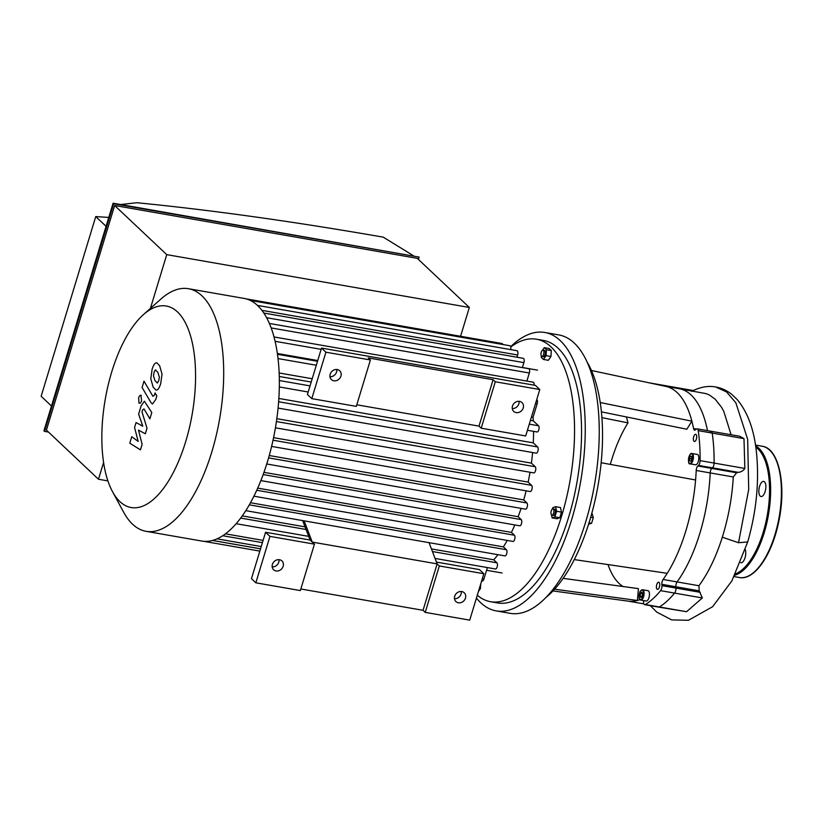 <?xml version="1.0" encoding="UTF-8"?>
<svg xmlns="http://www.w3.org/2000/svg" width="823" height="823" viewBox="0 0 823 823"><rect width="100%" height="100%" fill="white"/><g stroke="black" fill="none" stroke-linecap="round" stroke-linejoin="round"><path stroke-width="1.23" d="M740.546 562.593A7.674 3.313 -80.1 0 0 740.926 562.716A7.674 3.313 -80.1 0 0 744.887 558.2A7.674 3.313 -80.1 0 0 745.309 549.62M765.123 491.588A7.674 3.313 -80.1 0 0 763.672 481.414A7.674 3.313 -80.1 0 0 759.094 488.409A7.674 3.313 -80.1 0 0 761.028 496.536A7.674 3.313 -80.1 0 0 765.123 491.588M643.853 603.763A109.017 47.014 99.9 0 1 641.703 603.506A109.017 47.014 -80.1 0 0 643.853 603.763M710.198 431.633A4.033 1.739 99.9 0 1 711.123 431.273L739.774 436.272L743.982 438.628L744.846 468.441C743.488 470.612 741.348 471.918 738.416 472.361L736.626 472.772L733.293 476.959C732.1 497.431 728.437 517.513 722.316 537.203C716.092 556.821 708.305 572.993 698.943 585.739L699.18 590.842L702.338 597.951L686.567 611.715L658.719 607.127A4.033 1.739 -80.1 0 0 659.377 606.973A4.033 1.739 99.9 0 1 658.719 607.127L644.728 604.679A4.033 1.739 -80.1 0 0 645.386 604.524A117.092 50.501 -80.1 0 0 660.602 590.657A4.033 1.739 -80.1 0 0 661.949 585.647L661.867 584.33A4.033 1.739 99.9 0 1 663.091 579.474A109.017 47.014 -80.1 0 0 667.227 573.312A109.017 47.014 -80.1 0 0 695.589 479.974L601.16 462.732M660.602 590.657L674.593 593.105A117.092 50.501 99.9 0 1 659.377 606.973A117.092 50.501 -80.1 0 0 674.593 593.105A4.033 1.739 -80.1 0 0 675.94 588.085A4.033 1.739 99.9 0 1 674.593 593.105L702.338 597.951M661.867 584.33L675.858 586.768L675.94 588.085L675.858 586.768A4.033 1.739 99.9 0 1 677.082 581.923A4.033 1.739 -80.1 0 0 675.858 586.768L699.18 590.842M661.517 385.257A4.033 1.739 99.9 0 1 662.165 385.102A4.033 1.739 99.9 0 1 662.927 385.781A4.033 1.739 -80.1 0 0 662.165 385.102L693.233 390.524M665.581 386.347L679.191 388.723A109.017 47.014 99.9 0 1 707.482 430.635A109.017 47.014 -80.1 0 0 679.191 388.723L706.185 393.651L709.416 395.009L715.228 399.237L721.565 407.323L723.767 411.346L731.112 434.76M711.123 431.273A4.033 1.739 99.9 0 1 712.214 433.073A117.092 50.501 99.9 0 1 714.097 463.082A4.033 1.739 99.9 0 1 712.481 467.834L711.813 468.441A4.033 1.739 -80.1 0 0 710.198 472.927A109.017 47.014 99.9 0 1 677.082 581.923A109.017 47.014 -80.1 0 0 710.198 472.927A4.033 1.739 99.9 0 1 711.813 468.441L712.481 467.834A4.033 1.739 -80.1 0 0 714.097 463.082A117.092 50.501 -80.1 0 0 712.214 433.073A4.033 1.739 -80.1 0 0 711.123 431.273L697.122 428.834A4.033 1.739 -80.1 0 0 696.207 429.184L695.538 429.791A4.033 1.739 99.9 0 1 694.612 430.151A4.033 1.739 99.9 0 1 693.563 428.588A109.017 47.014 -80.1 0 0 691.886 421.181L686.845 429.236L601.407 411.86M589.021 522.842L591.583 523.294L593.29 517.677L591.891 513.007M590.708 517.225L593.29 517.677M588.568 524.261L591.583 523.294M551.513 515.033A3.23 1.389 99.9 0 1 551.143 511.361A3.23 1.389 99.9 0 1 552.984 508.861A3.23 1.389 99.9 0 1 553.797 512.276A3.23 1.389 99.9 0 1 551.873 515.219A3.23 1.389 99.9 0 1 551.513 515.033M552.984 508.861L554.414 509.108A3.23 1.389 99.9 0 1 555.237 512.534A3.23 1.389 99.9 0 1 553.303 515.476L551.873 515.219M552.418 509.005L552.819 507.688L555.566 506.67L560.453 507.524L561.492 512.122L559.784 517.739L554.908 516.885L552.151 517.914L551.503 515.013M559.784 517.739L557.037 518.757L552.151 517.914M555.566 506.67L556.615 511.268L554.908 516.885M561.492 512.122L556.615 511.268M480.725 583.949L480.426 588.579L479.377 588.394M480.426 588.579L478.4 591.593M543.602 354.404A3.23 1.389 99.9 0 1 541.884 356.482A3.23 1.389 99.9 0 1 541.061 353.067A3.23 1.389 99.9 0 1 542.995 350.125A3.23 1.389 99.9 0 1 543.602 354.404M542.995 350.125L544.425 350.372A3.23 1.389 99.9 0 1 545.042 354.662A3.23 1.389 99.9 0 1 543.314 356.74L541.884 356.482M542.542 350.207L544.25 347.656L549.136 348.51L551.328 350.577L546.441 349.724L546.06 355.618L543.489 359.456L541.297 357.388L541.38 356.122M551.328 350.577L550.947 356.472L546.06 355.618M550.947 356.472L548.365 360.309L543.489 359.456M544.25 347.656L546.441 349.724M689.489 458.37L690.518 456.117L691.69 456.364L691.845 458.874L690.826 461.137L689.643 460.88L689.489 458.37L691.845 458.781M689.643 460.88L690.847 461.086M641.817 592.087L642.588 593.692L642.084 596.438L640.819 597.591L640.047 595.996L640.541 593.249L641.817 592.087M640.541 593.249L642.547 593.599M640.047 595.996L642.105 596.356M689.067 462.824A5.247 2.263 -80.1 0 0 690.127 463.853C688.614 464.419 688.203 462.104 688.892 456.919C690.075 453.977 691.094 452.845 691.927 453.514L697.318 454.45A5.247 2.263 99.9 0 1 698.645 460.016A5.247 2.263 99.9 0 1 695.507 464.8L690.127 463.853A5.247 2.263 -80.1 0 0 693.254 459.08A5.247 2.263 -80.1 0 0 691.927 453.514A5.247 2.263 -80.1 0 0 690.579 454.121M639.708 599.051A5.247 2.263 -80.1 0 0 640.767 600.08L639.358 598.537C638.741 598.866 639.111 591.83 640.726 590.698L642.578 589.731L647.958 590.677A5.247 2.263 99.9 0 1 648.534 590.976A5.247 2.263 99.9 0 1 649.141 596.942A5.247 2.263 99.9 0 1 646.158 601.016L640.767 600.08A5.247 2.263 -80.1 0 0 643.761 596.006A5.247 2.263 -80.1 0 0 643.154 590.04A5.247 2.263 -80.1 0 0 642.578 589.731A5.247 2.263 -80.1 0 0 641.23 590.338M693.727 436.663A3.631 1.564 99.9 0 1 695.672 434.318A3.631 1.564 99.9 0 1 696.587 438.175A3.631 1.564 99.9 0 1 694.417 441.478A3.631 1.564 99.9 0 1 693.727 436.663M659.1 582.437A3.631 1.564 99.9 0 1 659.521 586.562A3.631 1.564 99.9 0 1 657.454 589.381A3.631 1.564 99.9 0 1 656.528 585.534A3.631 1.564 99.9 0 1 658.698 582.221A3.631 1.564 99.9 0 1 659.1 582.437M600.224 402.529L691.886 421.181A109.017 47.014 -80.1 0 0 665.951 386.419L591.459 370.494M574.269 559.599L667.227 573.312M608.012 564.578A96.908 41.788 -80.1 0 0 623.042 586.521M563.138 578.353L638.411 588.62L637.414 600.492L554.589 589.196M552.984 590.935L628.463 601.181A109.017 47.014 -80.1 0 0 637.414 600.492A109.017 47.014 -80.1 0 0 639.975 599.638M626.437 416.942L627.98 422.868A96.908 41.788 -80.1 0 0 610.306 464.398M643.452 600.543A4.033 1.739 99.9 0 1 643.504 601.068L643.586 602.374A4.033 1.739 -80.1 0 0 644.728 604.679M695.589 479.974A109.017 47.014 -80.1 0 0 696.207 470.478A4.033 1.739 99.9 0 1 697.811 466.003L698.48 465.396A4.033 1.739 -80.1 0 0 700.106 460.633A117.092 50.501 -80.1 0 0 698.213 430.635A4.033 1.739 -80.1 0 0 697.122 428.834M601.911 417.631L627.98 422.868M476.435 598.074A141.319 60.943 -80.1 0 0 496.187 610.892L510.178 613.341A141.319 60.943 -80.1 0 0 590.585 503.748A141.319 60.943 -80.1 0 0 574.289 343.098A141.319 60.943 -80.1 0 0 558.786 334.91L544.795 332.471A141.319 60.943 -80.1 0 0 510.682 346.678M496.187 610.892A141.319 60.943 -80.1 0 0 576.594 501.3A141.319 60.943 -80.1 0 0 560.298 340.65A141.319 60.943 -80.1 0 0 544.795 332.471M477.299 595.204A133.244 57.466 -80.1 0 0 490.58 601.716L497.576 602.94A133.244 57.466 -80.1 0 0 573.384 499.612A133.244 57.466 -80.1 0 0 558.025 348.139A133.244 57.466 -80.1 0 0 543.406 340.424L536.401 339.199A133.244 57.466 -80.1 0 0 510.764 346.997M490.58 601.716A133.244 57.466 -80.1 0 0 566.389 498.388A133.244 57.466 -80.1 0 0 551.029 346.915A133.244 57.466 -80.1 0 0 536.401 339.199M546.04 597.385A133.244 57.466 -80.1 0 0 598.084 485.231A133.244 57.466 -80.1 0 0 587.118 362.069M245.933 298.821L501.999 343.52A3.23 1.389 99.9 0 1 502.771 344.487M250.254 300.405L509.921 345.742A3.23 1.389 99.9 0 1 510.641 349.6M516.937 357.233L517.616 354.991A3.23 1.389 -80.1 0 0 516.998 350.711L257.445 305.405M522.368 367.614L523.891 362.624A3.23 1.389 -80.1 0 0 523.274 358.334L263.833 313.049M526.874 381.09L529.323 373.004A3.23 1.389 -80.1 0 0 528.716 368.714L269.378 323.449M534.096 385.174A3.23 1.389 -80.1 0 0 533.211 382.191L274.008 336.946M530.434 420.316L533.273 420.82A111.033 47.888 -80.1 0 0 533.047 417.312L537.152 403.805A3.23 1.389 -80.1 0 0 536.74 399.587M533.273 420.82L538.54 425.779A3.23 1.389 99.9 0 1 538.911 429.452A3.23 1.389 99.9 0 1 537.069 431.962L527.409 430.275M278.863 398.445L533.273 442.856A111.033 47.888 -80.1 0 0 533.551 431.345M533.273 442.856L537.635 446.961A3.23 1.389 99.9 0 1 538.005 450.634A3.23 1.389 99.9 0 1 536.164 453.144L278.081 408.085M276.826 418.681L531.401 463.123A111.033 47.888 -80.1 0 0 532.594 452.516M531.401 463.123L535.228 466.734A3.23 1.389 99.9 0 1 535.598 470.406A3.23 1.389 99.9 0 1 533.767 472.906L275.417 427.806M273.565 437.651L528.15 482.093A111.033 47.888 -80.1 0 0 530.022 472.258M528.15 482.093L531.617 485.364A3.23 1.389 99.9 0 1 531.987 489.037A3.23 1.389 99.9 0 1 530.146 491.537L271.6 446.405M269.244 455.51L523.706 499.931A111.033 47.888 -80.1 0 0 526.144 490.837M523.706 499.931L526.926 502.976A3.23 1.389 -80.1 0 1 527.306 506.649A3.23 1.389 -80.1 0 1 525.465 509.149L266.745 463.987M260.87 480.601L519.745 525.794A3.23 1.389 -80.1 0 0 521.576 523.284A3.23 1.389 -80.1 0 0 521.206 519.611L518.13 516.71A111.033 47.888 -80.1 0 0 521.082 508.388M253.926 496.197L512.945 541.421A3.23 1.389 -80.1 0 0 514.787 538.911A3.23 1.389 -80.1 0 0 514.416 535.238L511.412 532.409A111.033 47.888 -80.1 0 0 514.828 524.93M245.789 510.661L504.941 555.906A3.23 1.389 -80.1 0 0 506.783 553.395A3.23 1.389 -80.1 0 0 506.412 549.733L503.398 546.884A111.033 47.888 -80.1 0 0 507.246 540.423M435.058 558.436L495.446 568.981A3.23 1.389 -80.1 0 0 497.277 566.471A3.23 1.389 -80.1 0 0 496.907 562.798L493.728 559.794A111.033 47.888 -80.1 0 0 497.956 554.681M487.391 567.572L483.945 578.95A3.23 1.389 99.9 0 1 482.216 581.028L481.64 580.925M279.275 376.481L311.207 382.047M533.047 417.312L531.442 417.024M312.205 378.755L279.162 372.984M112.494 491.65L123.645 512.215A123.152 53.104 -80.1 0 0 146.083 531.329L201.738 541.05A123.152 53.104 -80.1 0 0 203.631 541.297A123.152 53.104 -80.1 0 0 212.725 540.402A123.152 53.104 -80.1 0 0 223.033 535.536A123.152 53.104 -80.1 0 0 236.613 523.161A123.152 53.104 -80.1 0 0 246.375 509.746A123.152 53.104 -80.1 0 0 254.585 494.86A123.152 53.104 -80.1 0 0 261.57 478.811A123.152 53.104 -80.1 0 0 267.444 461.724A123.152 53.104 -80.1 0 0 272.259 443.638A123.152 53.104 -80.1 0 0 275.962 424.514A123.152 53.104 -80.1 0 0 278.431 404.206A123.152 53.104 -80.1 0 0 279.357 382.458A123.152 53.104 -80.1 0 0 277.67 355.68A123.152 53.104 -80.1 0 0 274.254 337.883A123.152 53.104 -80.1 0 0 269.635 324.046A123.152 53.104 -80.1 0 0 264.049 313.388A123.152 53.104 -80.1 0 0 257.609 305.559A123.152 53.104 -80.1 0 0 250.336 300.446A123.152 53.104 -80.1 0 0 244.102 298.42L188.436 288.708A123.152 53.104 -80.1 0 0 160.855 299.099L143.387 314.653A102.278 44.103 -80.1 0 0 105.262 399.196A102.278 44.103 -80.1 0 0 112.494 491.65A102.278 44.103 -80.1 0 0 182.274 451.899A102.278 44.103 -80.1 0 0 177.521 311.958A102.278 44.103 -80.1 0 0 143.387 314.653M263.957 472.34L518.13 516.71M242.26 515.898L305.045 526.864M431.427 548.92L493.728 559.794M250.501 502.74L503.398 546.884M257.712 488.121L511.412 532.409M317.74 360.536L277.372 353.479M146.083 531.329A123.152 53.104 -80.1 0 0 216.151 435.83A123.152 53.104 -80.1 0 0 201.954 295.838A123.152 53.104 -80.1 0 0 188.436 288.708M142.122 444.338L138.48 430.141L145.332 433.772L147.008 428.258L141.988 411.85L142.585 409.895L144.015 408.928L149.879 418.835L151.792 412.529L144.426 401.233L141.165 405.749L138.624 414.113L142.801 426.16L136.062 422.569L134.561 427.497L138.171 441.416L131.762 436.715L129.787 443.216L140.445 449.852L142.122 444.338M155.269 370.072L154.004 372.408L153.489 375.936L155.063 380.833L157.543 382.839L158.798 380.555L159.333 376.975L157.728 372.058L155.269 370.072L155.856 369.928M156.967 382.983L157.543 382.839M150.784 378.765L153.15 387.129L155.989 390.133L157.275 389.804C158.355 389.341 159.487 387.324 160.68 383.744L162.038 374.146L159.652 365.751L156.823 362.778L155.537 363.108C154.457 363.591 153.315 365.628 152.121 369.218L150.784 378.765M142.081 387.468L151.113 402.817L152.481 404L155.742 399.505L156.833 395.914L155.063 392.921L154.333 395.349L152.903 396.295L143.994 381.162L142.081 387.468M141.309 395.431C140.332 394.793 139.447 395.596 138.655 397.848L138.984 403.075C139.961 403.712 140.846 402.91 141.638 400.657L140.846 395.194M314.448 544.157L269.944 536.38L255.84 582.807L300.344 590.575L314.448 544.157L312.256 542.09L304.15 520.856M311.804 398.62L325.908 352.203L321.526 348.067L307.421 394.484L311.804 398.62L356.308 406.387L370.401 359.97L368.22 357.902L493.1 379.701L495.292 381.769L539.795 389.536L525.691 435.953L481.188 428.186L478.996 426.119L356.791 404.793M302.648 520.589L310.065 540.022L312.256 542.09L437.136 563.889L429.04 542.655M437.136 563.889L439.328 565.957L425.224 612.374L423.043 610.306L437.136 563.889M425.224 612.374L469.727 620.141L483.831 573.724L439.328 565.957M483.831 573.724L479.449 569.588L436.457 562.088M310.065 540.022L265.572 532.255L251.468 578.672L255.84 582.807M269.944 536.38L265.572 532.255M423.043 610.306L300.827 588.98M454.697 596.233A6.059 5.257 -46.7 0 1 464.234 592.766A6.059 5.257 -46.7 0 1 463.905 600.78A6.059 5.257 -46.7 0 1 455.921 601.572A6.059 5.257 -46.7 0 1 454.697 596.233M272.392 564.403A6.059 5.257 -46.7 0 1 281.929 560.936A6.059 5.257 -46.7 0 1 281.6 568.95A6.059 5.257 -46.7 0 1 273.617 569.753A6.059 5.257 -46.7 0 1 272.392 564.403M272.176 566.893A6.059 5.257 133.3 0 0 278.997 559.671M454.481 598.722A6.059 5.257 133.3 0 0 461.291 591.49M493.1 379.701L478.996 426.119M495.292 381.769L481.188 428.186M539.795 389.536L535.413 385.401L321.526 348.067M325.908 352.203L370.401 359.97M512.472 406.058A6.059 5.257 133.3 0 0 513.706 411.397A6.059 5.257 133.3 0 0 521.679 410.605A6.059 5.257 133.3 0 0 522.019 402.591A6.059 5.257 133.3 0 0 512.472 406.058M336.772 369.496A6.059 5.257 -46.7 0 1 329.961 376.718M330.177 374.228A6.059 5.257 133.3 0 0 331.402 379.578A6.059 5.257 133.3 0 0 339.374 378.775A6.059 5.257 133.3 0 0 339.714 370.762A6.059 5.257 133.3 0 0 330.177 374.228M519.076 401.315A6.059 5.257 -46.7 0 1 512.266 408.537M106.074 226.315L95.746 216.572L41.15 396.264L51.479 406.006M95.746 216.572L108.77 217.437M120.662 204.536L136.865 202.725C211.346 210.04 293.472 221.521 383.24 237.158L413.29 255.614M419.144 257.085L113.09 203.209L43.938 430.82L44.524 431.375L113.677 203.765L419.144 257.085L418.423 259.44M48.464 432.065L44.524 431.375M460.571 336.288L469.336 307.463L417.251 258.329L114.654 205.513L46.417 430.131L98.493 479.253L107.885 480.889M113.09 203.209L113.677 203.765M469.336 307.463L166.74 254.636L114.654 205.513M98.493 479.253L103.585 462.495M150.403 308.409L166.74 254.636M774.69 457.022A65.809 28.383 99.9 0 1 779.556 516.906A65.809 28.383 99.9 0 1 754.681 571.604M762.335 446.272A66.622 28.733 99.9 0 1 779.186 516.844A66.622 28.733 99.9 0 1 739.424 577.53C754.084 580.616 771.418 555.792 778.291 523.726C786.839 486.99 779.474 448.37 762.335 446.272L755.493 445.078M755.607 445.829A66.622 28.733 99.9 0 1 768.764 512.883A66.622 28.733 99.9 0 1 734.846 575.226M755.802 447.156A65.809 28.383 99.9 0 1 767.715 512.657A65.809 28.383 99.9 0 1 735.515 573.857M686.567 611.715L645.386 604.524M700.219 592.323L661.949 585.647M698.943 585.739L663.091 579.474M743.982 438.628L698.213 430.635M744.846 468.441L700.106 460.633M738.416 472.361L698.48 465.396M736.626 472.772L697.811 466.003M733.293 476.959L696.207 470.478M691.587 391.367C700.126 387.005 708.171 385.545 715.722 386.985L726.596 391.974L735.844 402.766L747.675 439.379L748.704 489.479L738.529 542.727L722.316 537.203M715.722 386.985C721.73 388.086 727.141 390.606 731.945 394.526L737.192 399.556C747.603 412.035 754.002 429.39 756.378 451.621C759.423 480.92 756.532 511.021 747.706 541.945L738.529 542.727M688.923 456.971A4.845 2.088 99.9 0 1 692.729 455.561A4.845 2.088 99.9 0 1 690.363 463.339A4.845 2.088 99.9 0 1 688.923 456.971M642.681 590.348A4.845 2.088 99.9 0 1 642.146 598.516A4.845 2.088 99.9 0 1 639.111 595.657A4.845 2.088 99.9 0 1 642.681 590.348M693.563 428.588L696.34 429.071M273.02 440.212L531.617 485.364M268.576 457.876L526.926 502.976M279.347 380.535L310.034 385.894M529.271 424.164L538.54 425.779M278.627 401.747L537.635 446.961M276.415 421.551L535.228 466.734M225.461 533.829L263.093 540.392M482.329 578.662L483.945 578.95M217.046 538.839L261.22 546.554M212.488 540.464L260.521 548.848M263.165 474.573L521.206 519.611M240.676 518.068L306.043 529.477M432.425 551.544L496.907 562.798M249.307 504.849L506.412 549.733M256.755 490.261L514.416 535.238M266.621 317.709L523.891 362.624M261.909 310.353L517.616 354.991M278.03 358.571L316.31 365.247M535.536 403.527L537.152 403.805M275.098 341.308L321.135 349.343M271.168 327.935L529.323 373.004M734.147 576.604L739.424 577.53M643.915 603.897L628.083 601.129M747.706 541.945L731.853 580.925L712.656 606.685L688.491 620.275L671.712 619.914L656.744 612.096L650.324 605.656M649.121 382.818L662.165 385.102M308.183 392.005L279.326 386.964M262.403 542.655L222.735 535.732M260.541 548.807L212.581 540.444M259.842 551.112L203.61 541.297M236.139 523.706L308.676 536.37M277.485 354.301L317.513 361.287M537.481 370.134L522.41 367.5M502.061 572.983L486.578 570.277"/></g></svg>
